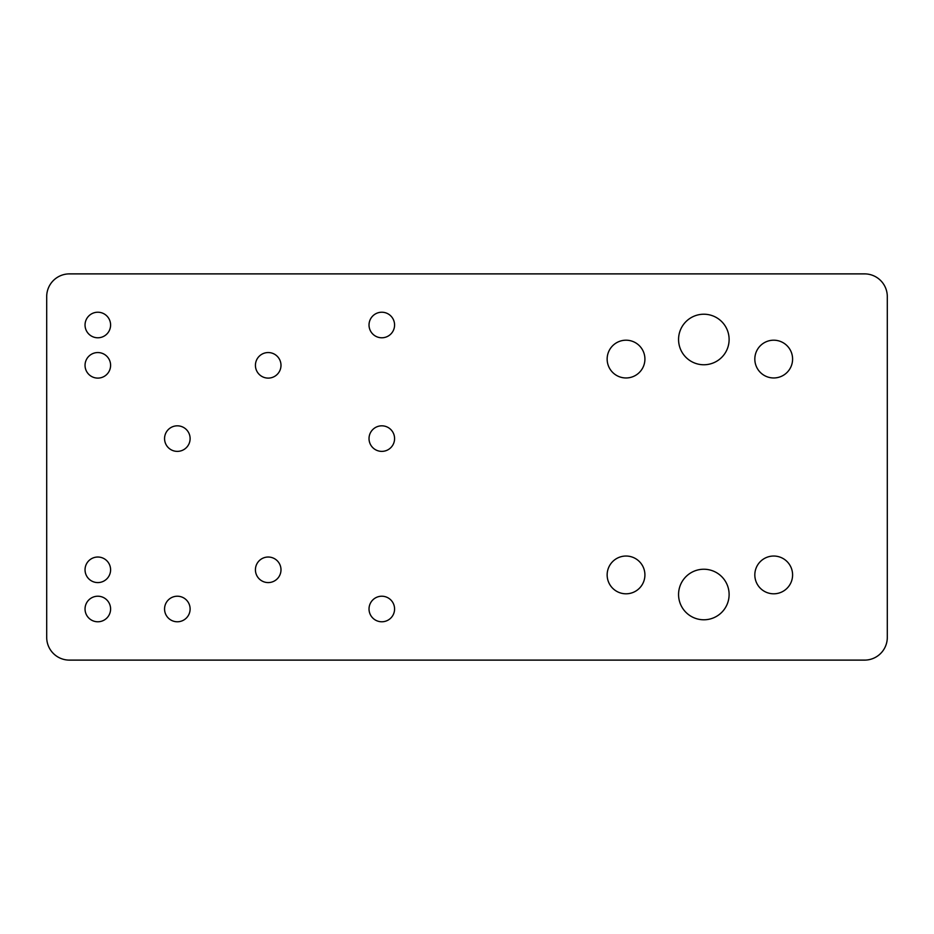 <?xml version="1.0" encoding="UTF-8"?>
<svg xmlns="http://www.w3.org/2000/svg" width="934" height="934" viewBox="0 0 934 934"><rect width="100%" height="100%" fill="white"/><g stroke="black" fill="none" stroke-linecap="round" stroke-linejoin="round"><path stroke-width="1.4" d="M703.839 619.779A25.276 25.276 0 0 1 678.563 594.514A25.276 25.276 0 0 1 703.839 569.238A25.276 25.276 0 0 1 729.115 594.514A25.276 25.276 0 0 1 703.839 619.779M703.839 364.762A25.276 25.276 0 0 1 678.563 339.486A25.276 25.276 0 0 1 703.839 314.221A25.276 25.276 0 0 1 729.115 339.486A25.276 25.276 0 0 1 703.839 364.762M773.702 593.802A18.89 18.89 0 0 1 754.824 574.912A18.89 18.89 0 0 1 773.702 556.034A18.89 18.89 0 0 1 792.592 574.912A18.89 18.89 0 0 1 773.702 593.802M626.037 377.966A18.89 18.89 0 0 1 607.147 359.088A18.89 18.89 0 0 1 626.037 340.198A18.89 18.89 0 0 1 644.915 359.088A18.89 18.89 0 0 1 626.037 377.966M773.702 377.966A18.89 18.89 0 0 1 754.824 359.088A18.89 18.89 0 0 1 773.702 340.198A18.89 18.89 0 0 1 792.592 359.088A18.89 18.89 0 0 1 773.702 377.966M626.037 593.802A18.89 18.89 0 0 1 607.147 574.912A18.89 18.89 0 0 1 626.037 556.034A18.89 18.89 0 0 1 644.915 574.912A18.89 18.89 0 0 1 626.037 593.802M97.813 378.107A12.784 12.784 0 0 1 85.041 365.334A12.784 12.784 0 0 1 97.813 352.55A12.784 12.784 0 0 1 110.597 365.334A12.784 12.784 0 0 1 97.813 378.107M268.21 378.107A12.784 12.784 0 0 1 255.426 365.334A12.784 12.784 0 0 1 268.21 352.55A12.784 12.784 0 0 1 280.994 365.334A12.784 12.784 0 0 1 268.21 378.107M268.21 582.582A12.784 12.784 0 0 1 255.426 569.798A12.784 12.784 0 0 1 268.21 557.026A12.784 12.784 0 0 1 280.994 569.798A12.784 12.784 0 0 1 268.21 582.582M97.813 582.582A12.784 12.784 0 0 1 85.041 569.798A12.784 12.784 0 0 1 97.813 557.026A12.784 12.784 0 0 1 110.597 569.798A12.784 12.784 0 0 1 97.813 582.582M381.808 451.379A12.784 12.784 0 0 1 369.023 438.606A12.784 12.784 0 0 1 381.808 425.822A12.784 12.784 0 0 1 394.58 438.606A12.784 12.784 0 0 1 381.808 451.379M177.332 451.379A12.784 12.784 0 0 1 164.559 438.606A12.784 12.784 0 0 1 177.332 425.822A12.784 12.784 0 0 1 190.116 438.606A12.784 12.784 0 0 1 177.332 451.379M177.332 621.775A12.784 12.784 0 0 1 164.559 608.991A12.784 12.784 0 0 1 177.332 596.219A12.784 12.784 0 0 1 190.116 608.991A12.784 12.784 0 0 1 177.332 621.775M381.808 621.775A12.784 12.784 0 0 1 369.023 608.991A12.784 12.784 0 0 1 381.808 596.219A12.784 12.784 0 0 1 394.58 608.991A12.784 12.784 0 0 1 381.808 621.775M381.808 337.781A12.784 12.784 0 0 1 369.023 325.009A12.784 12.784 0 0 1 381.808 312.225A12.784 12.784 0 0 1 394.58 325.009A12.784 12.784 0 0 1 381.808 337.781M97.813 337.781A12.784 12.784 0 0 1 85.041 325.009A12.784 12.784 0 0 1 97.813 312.225A12.784 12.784 0 0 1 110.597 325.009A12.784 12.784 0 0 1 97.813 337.781M97.813 621.775A12.784 12.784 0 0 1 85.041 608.991A12.784 12.784 0 0 1 97.813 596.219A12.784 12.784 0 0 1 110.597 608.991A12.784 12.784 0 0 1 97.813 621.775M69.42 273.884L864.58 273.884A22.72 22.72 0 0 1 887.3 296.603L887.3 637.397A22.72 22.72 0 0 1 864.58 660.116L69.42 660.116A22.72 22.72 0 0 1 46.7 637.397L46.7 296.603A22.72 22.72 0 0 1 69.42 273.884"/></g></svg>
